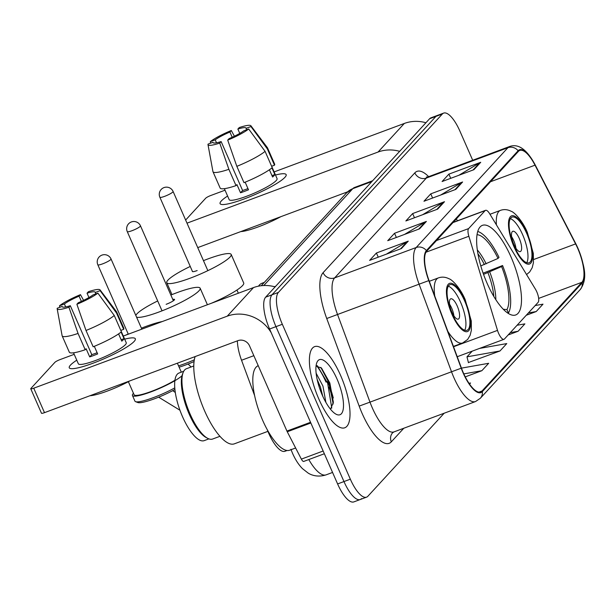 <?xml version="1.0" encoding="UTF-8"?>
<svg xmlns="http://www.w3.org/2000/svg" width="615" height="615" viewBox="0 0 615 615"><rect width="100%" height="100%" fill="white"/><g stroke="black" fill="none" stroke-linecap="round" stroke-linejoin="round"><path stroke-width="0.92" d="M536.772 291.779A9.017 3.029 69.6 0 0 535.411 289.142L489.617 213.674A9.017 3.029 69.6 0 0 485.566 210.322A9.017 3.029 69.6 0 0 485.127 210.622L468.63 228.58A9.017 3.029 69.6 0 0 468.853 236.26L497.504 330.386A9.017 3.029 69.6 0 0 504.008 339.311A9.017 3.029 69.6 0 0 504.438 339.011L538.087 302.396A9.017 3.029 69.6 0 0 536.772 291.779M511.073 257.093A47.801 16.036 69.6 0 0 482.391 225.351A47.801 16.036 69.6 0 0 487.065 283.215A47.801 16.036 69.6 0 0 515.747 314.949A47.801 16.036 69.6 0 0 511.073 257.093M254.602 395.545L241.541 360.252A27.06 9.079 -110.4 0 1 237.39 340.848M287.09 450.495L284.976 451.279A27.06 9.079 -110.4 0 1 267.225 429.624M326.019 382.084A36.077 12.1 69.6 0 0 316.64 365.756A36.077 12.1 69.6 0 1 326.019 382.084M472.704 160.261L459.882 131.064A27.06 9.079 69.6 0 0 443.653 113.099L430.915 117.842A27.06 9.079 69.6 0 0 429.616 118.733L265.649 297.168A27.06 9.079 69.6 0 0 269.593 329.017L337.604 483.936A27.06 9.079 69.6 0 0 353.833 501.901L360.206 499.534A27.06 9.079 69.6 0 0 361.505 498.634M437.28 115.466A27.06 9.079 69.6 0 0 435.981 116.366L272.022 294.793A27.06 9.079 69.6 0 0 275.966 326.65L343.97 481.568A27.06 9.079 69.6 0 0 360.206 499.534A27.06 9.079 69.6 0 1 343.97 481.568L275.966 326.65A27.06 9.079 69.6 0 1 272.022 294.793L435.981 116.366A27.06 9.079 69.6 0 1 437.28 115.466M340.572 375.365A43.288 14.522 69.6 0 0 314.596 346.629A43.288 14.522 69.6 0 0 318.831 399.027A43.288 14.522 69.6 0 0 344.8 427.771A43.288 14.522 69.6 0 0 340.572 375.365A43.288 14.522 69.6 0 0 314.596 346.629A43.288 14.522 69.6 0 0 318.831 399.027A43.288 14.522 69.6 0 0 344.8 427.771A43.288 14.522 69.6 0 0 340.572 375.365M577.693 248.322A28.859 9.679 -110.4 0 1 581.898 282.3L482.029 390.986A28.859 9.679 -110.4 0 1 480.646 391.94A28.859 9.679 -110.4 0 1 461.45 368.131L429.016 280.532A28.859 9.679 -110.4 0 1 426.687 251.204L518.414 151.382A28.859 9.679 -110.4 0 1 519.798 150.429A28.859 9.679 -110.4 0 1 535.012 165.174L575.594 243.909A28.859 9.679 -110.4 0 1 577.693 248.322M577.869 248.122A29.581 9.925 69.6 0 0 575.725 243.602L535.142 164.866A29.581 9.925 69.6 0 0 518.122 150.729L426.403 250.551A29.581 9.925 69.6 0 0 428.786 280.609L461.219 368.208A29.581 9.925 69.6 0 0 482.314 391.632L582.182 282.954A29.581 9.925 69.6 0 0 577.869 248.122M327.611 381.485A36.077 12.1 -110.4 0 1 333.292 398.02M468.399 362.543L499.98 350.981L506.775 343.585L479.516 348.428M443.653 113.099A27.06 9.079 69.6 0 0 442.354 113.998L278.395 292.425A27.06 9.079 69.6 0 0 282.339 324.282L350.342 479.193A27.06 9.079 69.6 0 0 366.571 497.158A27.06 9.079 69.6 0 0 367.87 496.267L444.191 413.203M401.464 248.537L369.615 260.399L376.411 253.003L408.26 241.149L401.464 248.537M455.823 189.389L423.966 201.251L430.761 193.856L462.611 181.994L455.823 189.389M473.934 169.679L442.085 181.533L448.881 174.137L480.73 162.283L473.934 169.679M419.584 228.826L387.734 240.68L394.53 233.285L426.38 221.431L419.584 228.826M437.703 209.108L405.854 220.962L412.642 213.566L444.499 201.712L437.703 209.108M469.545 384.098L470.537 383.014L468.999 383.291M508.159 334.96L518.099 331.262L524.887 323.867L517.077 325.258M526.279 315.249L536.211 311.544L543.007 304.156L535.196 305.54M465.263 376.872L481.86 370.699L488.656 363.304L461.45 368.131M412.642 213.566L414.479 217.748M422.62 214.72L443.43 202.227A7.219 6.704 42.6 0 1 444.499 201.712M394.53 233.285L396.368 237.467M404.501 234.438L425.319 221.938A7.219 6.704 42.6 0 1 426.38 221.431M448.881 174.137L450.718 178.319M458.852 175.29L479.669 162.791A7.219 6.704 42.6 0 1 480.73 162.283M430.761 193.856L432.599 198.038M440.732 195.009L461.55 182.509A7.219 6.704 42.6 0 1 462.611 181.994M376.411 253.003L378.248 257.185M386.381 254.156L407.199 241.657A7.219 6.704 42.6 0 1 408.26 241.149M499.98 350.981L466.977 356.838L472.205 351.15M466.977 356.838L468.446 362.719M518.099 331.262L510.281 332.654M536.211 311.544L528.4 312.935M481.86 370.699L463.825 373.897M221.277 200.997A36.077 5.727 156.3 0 1 227.588 196.039A36.077 5.727 156.3 0 0 221.277 200.997A36.077 5.727 156.3 0 0 222.038 204.526A36.077 5.727 156.3 0 0 254.364 194.847A36.077 5.727 156.3 0 0 284.976 177.281A36.077 5.727 156.3 0 1 249.698 196.8A36.077 5.727 156.3 0 1 220.093 203.642A36.077 5.727 156.3 0 1 221.277 200.997M275.489 175.014A36.077 5.727 156.3 0 1 285.491 176.674A36.077 5.727 156.3 0 1 284.976 177.281A36.077 5.727 156.3 0 0 286.16 174.637A36.077 5.727 156.3 0 0 275.489 175.014M425.926 122.746A36.077 33.502 -137.4 0 0 404.332 123.446L274.129 171.916M399.658 151.336A36.077 33.502 -137.4 0 0 378.064 152.036L187.006 223.16M225.029 190.196L210.845 195.478A4.513 0.715 -23.7 0 0 205.725 198.191L185.638 220.047M197.738 247.614L347.598 191.834M216.518 142.788L215.219 139.836A18.035 2.86 156.3 0 1 229.91 132.033L232.201 137.253M239.773 133.401L237.867 129.073A18.035 2.86 156.3 0 1 246.023 128.074A18.035 2.86 156.3 0 1 246.054 128.351L246.669 129.75M271.646 166.258L277.073 178.627A26.153 4.151 156.3 0 1 276.22 180.541A26.153 4.151 156.3 0 1 250.636 194.694A26.153 4.151 156.3 0 1 229.18 199.652L224.36 188.667M271.938 167.903L274.859 174.545A26.153 4.151 156.3 0 1 274.067 175.652A26.153 4.151 156.3 0 1 272.591 177.012L269.408 169.763M247.96 188.597A18.035 2.86 -23.7 0 1 242.61 190.504L221.139 141.581L219.747 143.095L228.872 169.31L236.029 185.615L236.952 184.615L240.526 192.772A26.153 4.151 156.3 0 0 248.491 189.804L245.147 182.178M280.84 216.688A30.665 4.866 156.3 0 1 240.811 231.586M271.63 166.265L274.505 165.189L267.348 148.884L250.951 126.529L246.054 128.351M237.867 129.073L239.266 127.551A23.447 3.721 156.3 0 1 250.905 125.775L267.402 147.669A29.766 4.728 156.3 0 1 267.494 147.823L274.651 164.128A29.766 4.728 156.3 0 1 274.505 165.189M272.237 167.657A29.766 4.728 156.3 0 1 243.994 182.647L236.837 166.342L227.704 140.128L229.103 138.613A18.035 2.86 156.3 0 0 243.794 130.818L248.691 128.996L265.08 151.352L272.237 167.657M236.029 185.615A29.766 4.728 156.3 0 1 220.147 188.052L212.99 171.746A29.766 4.728 156.3 0 1 212.936 171.577L207.993 144.617A23.447 3.721 156.3 0 1 208.054 144.118L212.951 142.296L213.167 142.788M267.494 147.823A29.766 4.728 156.3 0 1 267.348 148.884M265.08 151.352A29.766 4.728 156.3 0 1 236.837 166.342M228.872 169.31A29.766 4.728 156.3 0 1 212.99 171.746M250.905 125.775A23.447 3.721 156.3 0 1 250.951 126.529M248.691 128.996A23.447 3.721 156.3 0 1 227.704 140.128M219.747 143.095A23.447 3.721 156.3 0 1 207.993 144.617M221.139 141.581A18.035 2.86 156.3 0 1 212.99 142.572A18.035 2.86 156.3 0 1 212.951 142.296M215.219 139.836L210.322 141.658L210.607 143.172M210.322 141.658A23.447 3.721 156.3 0 1 231.302 130.518L229.91 132.033M234.4 136.215L231.302 130.518M274.859 174.545L271.976 175.621M242.61 190.504L240.526 192.772M480.792 265.911L498.035 258.415A41.305 13.853 69.6 0 0 477.025 234.699M483.113 273.175L502.57 265.526A45.095 15.129 69.6 0 1 508.451 313.043L507.982 313.212M498.035 258.415L498.996 257.37A45.095 15.129 69.6 0 0 477.74 231.448M508.451 313.043L506.945 309.599A41.305 13.853 69.6 0 0 501.617 266.564L502.57 265.526M503.324 309.276L506.945 309.599M501.617 266.564L483.536 274.375M166.135 304.325A7.219 1.145 -23.7 0 0 174.552 299.451A7.219 1.145 -23.7 0 0 172.792 299.436M170.862 295.054A35.17 5.581 156.3 0 1 176.782 292.74A35.17 5.581 156.3 0 1 200.152 288.212A35.17 5.581 156.3 0 1 159.116 311.959A35.17 5.581 156.3 0 1 136.568 317.14M135.815 315.434A35.17 5.581 156.3 0 1 157.694 300.95M194.056 361.551A26.153 4.151 156.3 0 1 185.722 364.941A26.153 4.151 156.3 0 1 179.126 367.186M194.317 359.806A27.959 4.436 156.3 0 1 184.554 363.803A27.959 4.436 156.3 0 1 178.55 365.871M526.655 233.293A24.354 8.172 69.6 0 0 512.049 217.126A24.354 8.172 69.6 0 0 514.424 246.6A24.354 8.172 69.6 0 0 529.038 262.766A24.354 8.172 69.6 0 0 526.655 233.293M526.755 262.72A24.354 8.172 69.6 0 0 522.673 234.776A24.354 8.172 69.6 0 0 510.35 218.648M264.319 282.4L261.813 283.331A49.607 16.643 69.6 0 0 258.531 286.152M519.275 238.466A10.824 3.628 69.6 0 0 512.787 231.286A10.824 3.628 69.6 0 0 513.84 244.386A10.824 3.628 69.6 0 0 520.336 251.573A10.824 3.628 69.6 0 0 519.275 238.466M515.939 248.283A10.824 3.628 69.6 0 0 513.702 240.542A10.824 3.628 69.6 0 0 511.603 236.644M203.465 260.652A35.17 5.581 156.3 0 1 207.809 258.976A35.17 5.581 156.3 0 1 231.179 254.449A35.17 5.581 156.3 0 1 190.143 278.195A35.17 5.581 156.3 0 1 166.765 282.723A35.17 5.581 156.3 0 1 190.25 266.449M192.372 271.292A7.219 1.145 -23.7 0 0 192.364 271.484A7.219 1.145 -23.7 0 0 197.161 270.562M211.276 303.303A35.17 5.581 -23.7 0 0 243.709 282.985L231.179 254.449M464.602 300.82A24.354 8.172 69.6 0 0 449.996 284.653A24.354 8.172 69.6 0 0 452.379 314.127A24.354 8.172 69.6 0 0 466.985 330.293A24.354 8.172 69.6 0 0 464.602 300.82M464.702 330.247A24.354 8.172 69.6 0 0 460.62 302.303A24.354 8.172 69.6 0 0 448.297 286.175M219.955 436.304L212.636 439.025A37.515 12.584 -110.4 0 1 207.578 438.287L205.994 437.434A36.077 12.1 -110.4 0 1 189.22 414.195A36.077 12.1 -110.4 0 1 182.478 374.251L183.116 372.575A37.515 12.584 -110.4 0 1 186.46 368.708L193.779 365.979M208.892 438.879L204.172 440.64A36.077 12.1 -110.4 0 1 182.524 416.686A36.077 12.1 -110.4 0 1 179.003 373.021L183.724 371.26M207.578 438.287A37.515 12.584 -110.4 0 1 190.127 414.118A37.515 12.584 -110.4 0 1 183.116 372.575M195.124 356.585A49.607 16.643 69.6 0 0 204.611 410.897A49.607 16.643 69.6 0 0 234.369 443.83L267.909 431.346M457.229 306.001A10.824 3.628 69.6 0 0 450.734 298.813A10.824 3.628 69.6 0 0 451.794 311.913A10.824 3.628 69.6 0 0 458.283 319.1A10.824 3.628 69.6 0 0 457.229 306.001M453.885 315.81A10.824 3.628 69.6 0 0 451.656 308.069A10.824 3.628 69.6 0 0 449.557 304.171M125.952 335.067A35.17 5.581 156.3 0 1 128.197 333.976M141.412 328.179A35.17 5.581 156.3 0 1 145.755 326.504A35.17 5.581 156.3 0 1 162.229 321.56M174.914 389.464A26.153 4.151 156.3 0 1 154.696 398.704A26.153 4.151 156.3 0 1 137.891 402.548L135.561 401.672A27.959 4.436 156.3 0 1 134.946 401.165L132.44 395.46A27.959 4.436 156.3 0 1 133.463 393.3M174.775 387.888A27.959 4.436 156.3 0 1 153.527 397.567A27.959 4.436 156.3 0 1 135.561 401.672M128.366 381.7L134.093 394.73A26.153 4.151 -23.7 0 0 151.475 391.371A26.153 4.151 -23.7 0 0 174.921 380.247M182.009 375.742A27.959 4.436 156.3 0 1 151.021 391.863A27.959 4.436 156.3 0 1 132.44 395.46M70.448 365.133A36.077 5.727 156.3 0 1 76.767 360.175A36.077 5.727 156.3 0 0 70.448 365.133A36.077 5.727 156.3 0 0 71.217 368.662A36.077 5.727 156.3 0 0 103.535 358.983A36.077 5.727 156.3 0 0 134.155 341.417A36.077 5.727 156.3 0 1 98.869 360.936A36.077 5.727 156.3 0 1 69.264 367.778A36.077 5.727 156.3 0 1 70.448 365.133M124.668 339.149A36.077 5.727 156.3 0 1 134.67 340.81A36.077 5.727 156.3 0 1 134.155 341.417A36.077 5.727 156.3 0 0 135.331 338.773A36.077 5.727 156.3 0 0 124.668 339.149M275.105 286.882A36.077 33.502 -137.4 0 0 253.503 287.582L123.308 336.051M271.192 332.661A36.077 33.502 -137.4 0 0 227.235 316.171L33.748 388.196L44.488 412.657L237.974 340.633A9.017 8.372 42.6 0 1 249.513 345.822L286.936 431.077L310.537 422.29M74.2 354.332L60.016 359.614A4.513 0.715 -23.7 0 0 54.904 362.327L30.896 388.449A4.513 0.715 -23.7 0 0 30.75 388.78A4.513 0.715 -23.7 0 0 33.748 388.196M44.488 412.657A4.513 0.715 156.3 0 1 41.489 413.242L30.75 388.78M303.964 461.273A4.513 1.514 -110.4 0 1 303.741 461.427A4.513 1.514 -110.4 0 1 301.365 459.121L287.267 431.768A4.513 1.514 -110.4 0 1 286.936 431.077M65.69 306.923L64.391 303.971A18.035 2.86 156.3 0 1 79.081 296.169L81.372 301.388M88.944 297.537L87.046 293.209A18.035 2.86 156.3 0 1 95.194 292.21A18.035 2.86 156.3 0 1 95.233 292.486L95.84 293.885M87.046 293.209L88.437 291.687A23.447 3.721 156.3 0 1 100.076 289.911L116.581 311.805A29.766 4.728 156.3 0 1 116.665 311.959L123.823 328.264A29.766 4.728 156.3 0 1 123.677 329.325L120.801 330.401L126.252 342.763A26.153 4.151 156.3 0 1 125.391 344.677A26.153 4.151 156.3 0 1 99.815 358.829A26.153 4.151 156.3 0 1 78.351 363.788L73.531 352.802M121.117 332.039L124.03 338.68A26.153 4.151 156.3 0 1 123.246 339.788A26.153 4.151 156.3 0 1 121.77 341.148L118.587 333.899M97.139 352.733A18.035 2.86 -23.7 0 1 91.789 354.64L70.31 305.716L68.918 307.231L78.051 333.445L85.208 349.75L86.123 348.751L89.705 356.9A26.153 4.151 156.3 0 0 97.662 353.94L94.318 346.314M130.011 380.823A30.665 4.866 156.3 0 1 89.99 395.722M121.416 331.793A29.766 4.728 156.3 0 1 93.165 346.783L86.008 330.478L76.883 304.264L78.274 302.749A18.035 2.86 156.3 0 0 92.965 294.954L97.862 293.132L114.259 315.487L121.416 331.793M85.208 349.75A29.766 4.728 156.3 0 1 69.318 352.187L62.161 335.882A29.766 4.728 156.3 0 1 62.115 335.713L57.164 308.753A23.447 3.721 156.3 0 1 57.233 308.253L62.13 306.431L62.346 306.923M123.677 329.325L116.519 313.02L100.13 290.664L95.233 292.486M116.665 311.959A29.766 4.728 156.3 0 1 116.519 313.02M114.259 315.487A29.766 4.728 156.3 0 1 86.008 330.478M78.051 333.445A29.766 4.728 156.3 0 1 62.161 335.882M100.076 289.911A23.447 3.721 156.3 0 1 100.13 290.664M97.862 293.132A23.447 3.721 156.3 0 1 76.883 304.264M68.918 307.231A23.447 3.721 156.3 0 1 57.164 308.753M70.31 305.716A18.035 2.86 156.3 0 1 62.161 306.708A18.035 2.86 156.3 0 1 62.13 306.431M64.391 303.971L59.494 305.793L59.786 307.308M59.494 305.793A23.447 3.721 156.3 0 1 80.473 294.654L79.081 296.169M83.579 300.351L80.473 294.654M124.03 338.68L121.155 339.749M91.789 354.64L89.705 356.9M258.231 365.687L258.231 365.687A45.095 15.129 69.6 0 0 262.636 420.268A45.095 15.129 69.6 0 0 289.696 450.203L295.631 447.997M316.125 373.182L322.937 386.051L325.889 402.364M317.125 379.309L320.407 386.989L322.76 396.229M337.082 379.163A29.405 9.863 69.6 0 0 316.825 362.673A29.405 9.863 69.6 0 0 322.314 395.23A29.405 9.863 69.6 0 0 335.998 414.172A29.405 9.863 69.6 0 0 343.493 406.3A29.405 9.863 69.6 0 0 337.082 379.163M330.547 409.267L333.361 402.218L329.84 383.007L321.537 368.108L316.056 366.056M317.263 365.648L327.649 383.183L331.777 408.099M320.799 367.393L328.917 382.707L333.192 404.017M253.841 355.678L241.541 360.252M485.127 210.622L452.978 222.592M468.63 228.58L436.473 240.55M468.853 236.26L425.957 252.227M497.504 330.386L453.532 346.752M429.616 118.733L442.354 113.998M337.604 483.936L350.342 479.193M269.593 329.017L282.339 324.282M265.649 297.168L278.395 292.425M261.26 285.721L346.683 192.772L354.532 187.475A36.077 12.1 69.6 0 0 352.802 188.667L371.883 181.563M308.799 459.543A36.077 12.1 69.6 0 0 326.127 474.849L332.561 472.451M274.451 286.705L275.689 286.244M346.683 192.772A18.035 16.751 42.6 0 1 352.802 188.667L263.797 285.521M581.898 282.3L538.655 298.398M403.809 428.24L391.325 441.824A9.017 8.372 42.6 0 1 392.647 432.752L393.977 431.899A36.077 12.1 69.6 0 1 372.336 407.945A36.077 12.1 69.6 0 1 369.984 402.133L359.175 406.108L326.734 318.509A45.095 15.129 -110.4 0 1 323.098 272.691L414.825 172.869A45.095 15.129 -110.4 0 1 428.64 176.659M391.325 441.824A45.095 15.129 -110.4 0 1 362.104 413.38A45.095 15.129 -110.4 0 1 359.175 406.108M575.517 243.209A9.017 2.867 152.7 0 1 575.64 243.394A9.017 2.867 152.7 0 1 575.725 243.602M426.403 250.551A9.017 8.372 -137.4 0 0 416.178 247.522L507.905 147.708A9.017 8.372 42.6 0 1 518.122 150.729M428.786 280.609L419.092 284.184A36.077 12.1 -110.4 0 1 416.178 247.522L334.645 277.88A36.077 12.1 69.6 0 0 337.55 314.534L369.984 402.133L451.525 371.783L419.092 284.184L326.734 318.509M534.935 164.466A9.017 2.867 152.7 0 1 535.065 164.659A9.017 2.867 152.7 0 1 535.142 164.866M414.825 172.869A9.017 8.372 42.6 0 0 426.364 178.058L507.905 147.708A36.077 12.1 -110.4 0 1 509.635 146.508L428.102 176.866A36.077 12.1 69.6 0 0 426.364 178.058L334.645 277.88A9.017 8.372 42.6 0 1 323.098 272.691M461.219 368.208L451.525 371.783A36.077 12.1 -110.4 0 0 475.518 401.549L480.307 398.297L580.176 289.619A9.017 8.372 -137.4 0 0 582.182 282.954M482.314 391.632A9.017 8.372 42.6 0 1 480.307 398.297M482.029 390.986L478.97 392.124M575.594 243.909L533.659 259.522M535.012 165.174L490.516 181.74M457.391 220.808L456.399 218.871M436.804 209.446L443.43 202.227M454.916 189.728L461.55 182.509M473.035 170.009L479.669 162.791M418.684 229.157L425.319 221.938M400.565 248.875L407.199 241.657M378.064 152.036L404.332 123.446M484.382 264.573A35.355 11.862 69.6 0 0 477.909 253.711M486.165 263.835A35.778 12 69.6 0 0 477.309 249.905M495.844 299.697A35.778 12 69.6 0 0 489.748 271.984M493.807 296.422A35.355 11.862 69.6 0 0 487.956 272.729M173.369 300.758L140.474 225.813A7.219 1.145 156.3 0 1 140.235 226.343A7.219 1.145 156.3 0 1 132.056 230.686A7.219 1.145 156.3 0 1 127.259 231.617L162.037 310.844M514.086 246.969A25.707 8.625 69.6 0 0 530.745 263.182A25.707 8.625 69.6 0 0 526.994 232.924A25.707 8.625 69.6 0 0 510.342 216.711A25.707 8.625 69.6 0 0 514.086 246.969M496.413 224.875A34.724 11.647 -110.4 0 1 500.464 210.368L489.978 214.274M207.855 270.654L173.092 191.457A7.219 1.145 156.3 0 1 172.853 191.988A7.219 1.145 156.3 0 1 164.674 196.331A7.219 1.145 156.3 0 1 159.877 197.261L192.518 271.615M452.033 314.496A25.707 8.625 69.6 0 0 468.691 330.709A25.707 8.625 69.6 0 0 464.948 300.451A25.707 8.625 69.6 0 0 448.289 284.238A25.707 8.625 69.6 0 0 452.033 314.496M453.409 346.414L462.641 342.978A34.724 11.647 -110.4 0 1 447.828 331.354M434.767 296.069A34.724 11.647 -110.4 0 1 438.41 277.895L429.293 281.293M141.834 329.148L111.038 258.984A7.219 1.145 156.3 0 1 110.8 259.515A7.219 1.145 156.3 0 1 102.62 263.858A7.219 1.145 156.3 0 1 97.823 264.788L128.289 334.191M227.235 316.171L253.503 287.582M310.844 422.989L287.267 431.768M301.365 459.121L323.144 451.01M333.023 400.557A36.077 12.1 69.6 0 0 328.964 387.058M485.566 210.322L453.17 222.384M504.008 339.311L457.229 356.723M326.127 474.849C317.063 477.755 310.567 474.634 308.13 473.066L302.511 468.684C298.644 464.771 295.308 459.613 292.494 453.217L290.918 449.327M354.532 187.475L372.652 180.725M580.176 289.619C588.686 277.88 583.65 264.196 577.854 248.037L535.065 164.659C526.832 149.422 518.36 143.372 509.635 146.508M366.571 497.158L360.206 499.534M475.518 401.549L393.977 431.899M428.102 176.866L426.333 177.051M140.474 225.813A7.219 7.219 0 0 0 128.55 223.837A7.219 7.219 0 0 0 127.259 231.617M191.088 366.978L188.105 364.026M200.152 288.212L207.409 304.74M526.563 274.559L529.692 271.945L532.198 267.725L533.436 262.69L533.32 253.372L527.293 232.262C522.381 220.301 513.909 211.929 511.226 211.322C507.598 209.438 504.008 209.115 500.464 210.368M173.092 191.457A7.219 7.219 0 0 0 161.168 189.482A7.219 7.219 0 0 0 159.877 197.261M166.765 282.723L171.977 294.6M236.952 290.026L238.351 293.224M462.641 342.978L467.638 339.472L470.144 335.252L471.382 330.217L471.267 320.899L465.24 299.789C460.335 287.828 451.864 279.456 449.173 278.849C445.544 276.965 441.962 276.642 438.41 277.895M172.738 390.64L175.298 392.485M111.038 258.984A7.219 7.219 0 0 0 99.115 257.009A7.219 7.219 0 0 0 97.823 264.788M179.941 410.228L158.647 397.167M177.374 363.188L181.31 372.16M303.741 461.427L324.351 453.755M333.361 402.218L333.338 402.602"/></g></svg>

